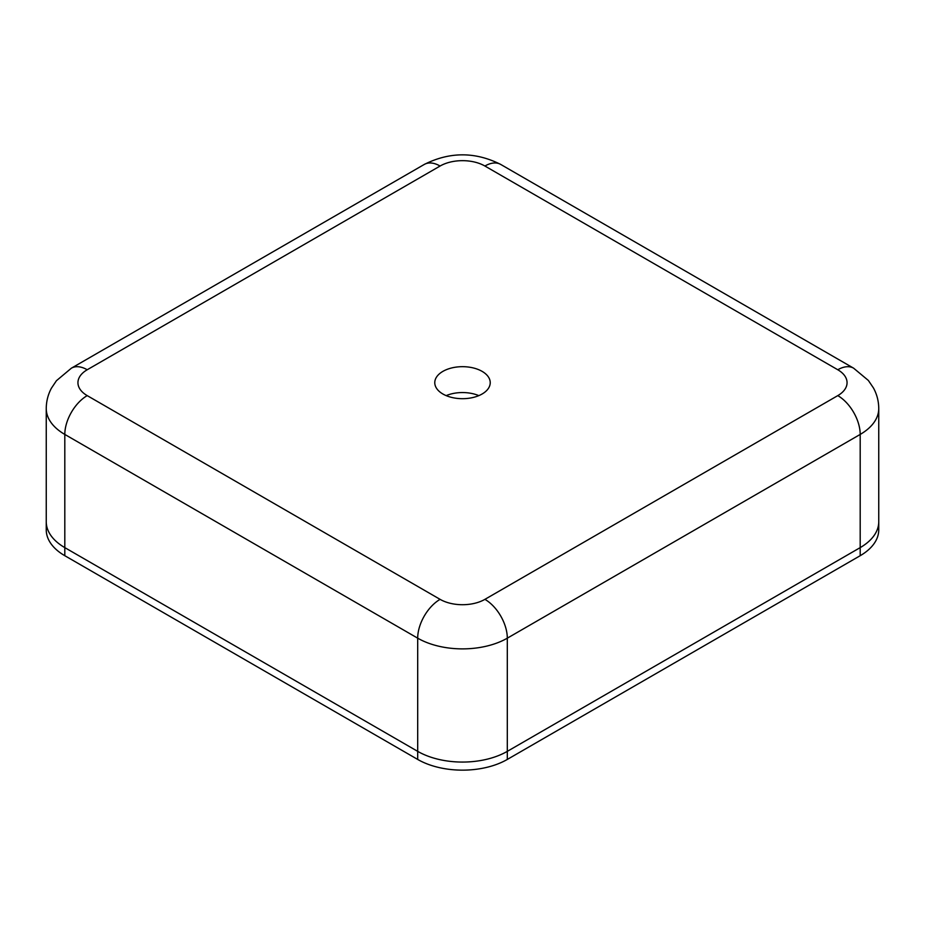 <?xml version="1.0" encoding="UTF-8"?>
<svg xmlns="http://www.w3.org/2000/svg" width="925" height="925" viewBox="0 0 925 925"><rect width="100%" height="100%" fill="white"/><g stroke="black" fill="none" stroke-linecap="round" stroke-linejoin="round"><path stroke-width="1.39" d="M482.11 394.004A27.727 16.003 0 0 0 490.227 382.684A27.727 16.003 0 0 0 473.114 367.896A27.727 16.003 0 0 0 442.89 371.376A27.727 16.003 0 0 0 434.773 382.684A27.727 16.003 0 0 0 451.886 397.472A27.727 16.003 0 0 0 482.11 394.004M478.826 395.623A27.727 16.003 0 0 0 446.174 395.623M507.305 759.437L507.305 751.354A63.374 36.584 180 0 1 417.695 751.354L64.808 547.623L417.695 751.354L417.695 638.169L64.808 434.426L64.808 547.623A63.374 36.584 180 0 1 46.25 521.746L46.25 529.828A63.374 36.584 180 0 0 64.808 555.705L417.695 759.437L417.695 751.354A63.374 36.584 180 0 0 507.305 751.354L860.192 547.623L860.192 434.426L507.305 638.169L507.305 751.354L860.192 547.623A63.374 36.584 180 0 0 878.75 521.746A63.374 36.584 180 0 1 860.192 547.623L860.192 555.705L507.305 759.437A63.374 36.584 180 0 1 417.695 759.437M837.784 395.623A31.681 18.292 0 0 0 837.784 369.757L484.908 166.026A31.681 18.292 0 0 0 440.092 166.026L87.216 369.757A31.681 18.292 0 0 0 87.216 395.623L440.092 599.354A31.681 18.292 0 0 0 484.908 599.354L837.784 395.623A31.681 18.292 -120 0 1 860.192 434.426A63.374 36.584 180 0 0 878.75 408.561L878.75 529.828A63.374 36.584 180 0 1 860.192 555.705M64.808 555.705L64.808 547.623A63.374 36.584 180 0 1 46.25 521.746L46.25 408.561A63.374 36.584 180 0 0 64.808 434.426A31.681 18.292 -60 0 1 87.216 395.623M484.908 599.354A31.681 18.292 -120 0 1 507.305 638.169A63.374 36.584 180 0 1 417.695 638.169A31.681 18.292 -60 0 1 440.092 599.354M837.784 369.757A31.681 18.292 -60 0 1 853.625 368.185L868.367 380.464L873.454 387.968C876.935 394.374 878.704 401.242 878.75 408.561M484.908 166.026A31.681 18.292 -60 0 1 500.749 164.453L853.625 368.185M440.092 166.026A31.681 18.292 -120 0 0 424.251 164.453C449.747 151.642 475.253 151.642 500.749 164.453M87.216 369.757A31.681 18.292 -120 0 0 71.375 368.185L424.251 164.453M71.375 368.185L56.425 380.718L51.384 388.246C48.008 394.582 46.296 401.358 46.25 408.561"/></g></svg>
